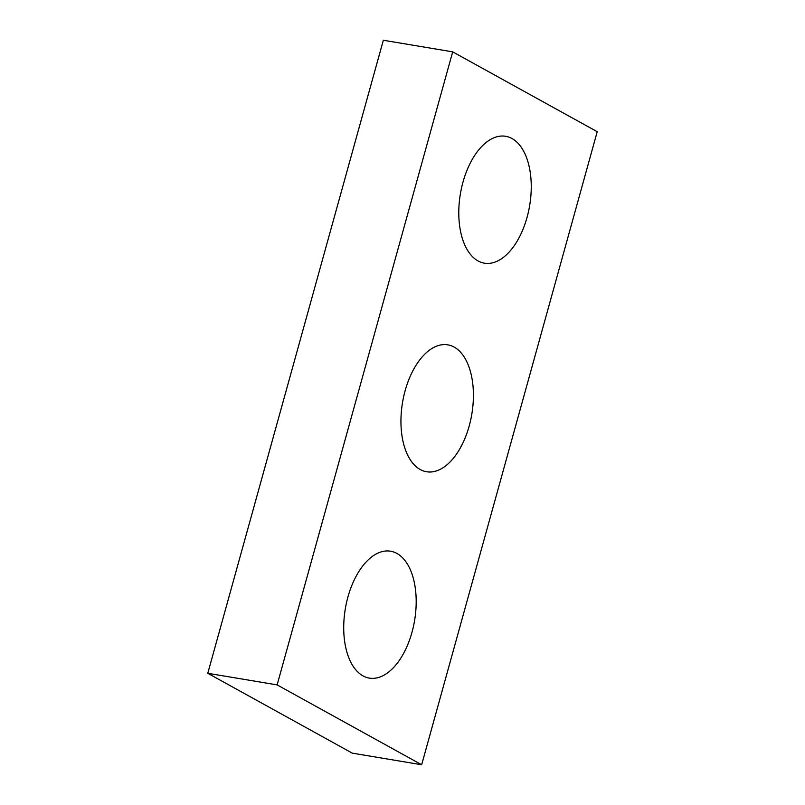 <?xml version="1.0" encoding="UTF-8"?>
<svg xmlns="http://www.w3.org/2000/svg" width="805" height="805" viewBox="0 0 805 805"><rect width="100%" height="100%" fill="white"/><g stroke="black" fill="none" stroke-linecap="round" stroke-linejoin="round"><path stroke-width="1.21" d="M452.692 51.852L597.219 131.708L421.659 764.75L352.308 753.148L207.781 673.292L383.341 40.25L452.692 51.852L277.131 684.894L207.781 673.292M396.925 553.448A64.33 35.128 99.5 0 0 390.566 551.204A64.33 35.128 99.5 0 0 345.305 608.852A64.33 35.128 99.5 0 0 369.334 678.102A64.33 35.128 99.5 0 0 413.438 626.451A64.33 35.128 99.5 0 0 396.925 553.448M454.151 347.096A64.33 35.128 99.5 0 0 447.791 344.852A64.33 35.128 99.5 0 0 402.53 402.5A64.33 35.128 99.5 0 0 426.559 471.75A64.33 35.128 99.5 0 0 470.663 420.099A64.33 35.128 99.5 0 0 454.151 347.096M511.99 138.52A64.33 35.128 99.5 0 0 505.631 136.287A64.33 35.128 99.5 0 0 460.369 193.935A64.33 35.128 99.5 0 0 484.409 263.175A64.33 35.128 99.5 0 0 528.503 211.524A64.33 35.128 99.5 0 0 511.99 138.52M421.659 764.75L277.131 684.894"/></g></svg>
